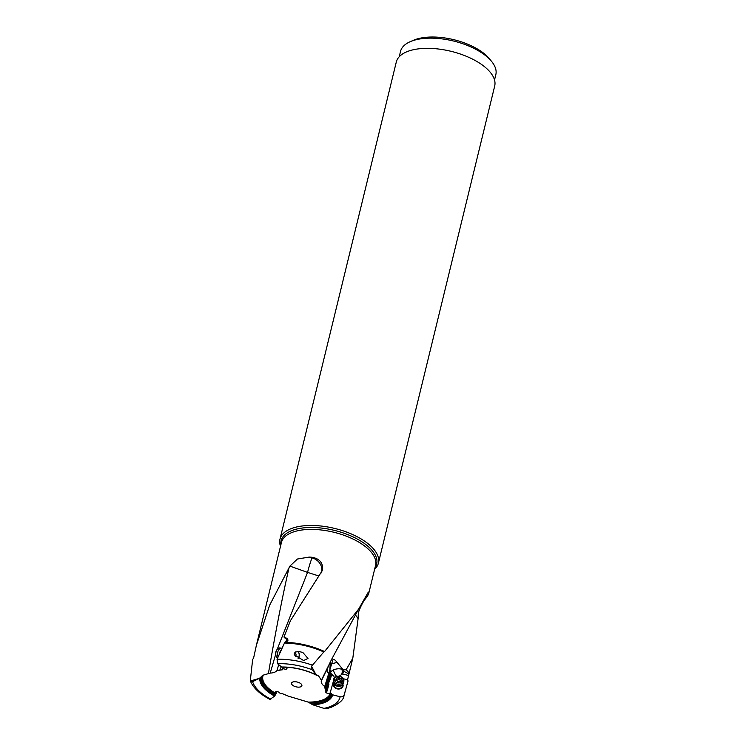 <?xml version="1.0" encoding="UTF-8"?>
<svg xmlns="http://www.w3.org/2000/svg" width="746" height="746" viewBox="0 0 746 746"><rect width="100%" height="100%" fill="white"/><g stroke="black" fill="none" stroke-linecap="round" stroke-linejoin="round"><path stroke-width="1.12" d="M317.582 675.419A34.801 16.067 13.7 0 1 318.728 676.09L321.377 680.249L321.256 681.173C321.097 682.926 322.244 684.716 324.706 686.534L325.312 690.069L327.065 691.104L325.498 691.906C326.879 693.593 328.426 693.939 330.152 692.922L330.422 692.978A34.801 16.067 13.7 0 1 313.954 701.865A34.801 16.067 13.7 0 1 308.135 702.079L288.441 696.195L281.997 693.519L280.664 693.789L278.687 692.074C276.757 691.383 275.572 691.477 275.153 692.344L276.113 693.463L274.64 696.093L269.94 699.412C259.86 694.106 253.332 687.961 250.358 680.995L259.356 678.375L263.226 675.139L270.211 673.106C273.502 672.901 275.74 672.062 276.934 670.579L282.771 669.721L282.501 668.845L283.144 668.705L285.895 669.339L287.051 668.78L285.41 667.176M330.152 692.922L333.303 681.592M301.197 684.017A5.343 2.471 -166.3 0 0 296.395 681.863A5.343 2.471 -166.3 0 0 291.919 682.506A5.343 2.471 -166.3 0 0 292.19 684.856A5.343 2.471 -166.3 0 0 298.54 687.15A5.343 2.471 -166.3 0 0 301.822 684.921A5.343 2.471 -166.3 0 0 301.197 684.017M308.135 702.079L312.938 704.849L323.96 708.383A45.142 20.841 -166.3 0 0 340.139 696.755C342.153 697.081 343.486 696.512 344.13 695.03L348.065 680.967L347.533 679.895L352.802 658.252L346.144 669.712L343.272 669.908L337.043 662.373C335.234 659.902 333.844 659.035 332.875 659.772L329.872 669.777L330.245 662.802M330.422 692.978L332.641 694.815L340.139 696.755M343.486 678.776L347.552 679.82M334.059 683.634A4.784 3.665 3.3 0 0 333.667 684.483A4.784 3.665 3.3 0 0 337.36 688.922A4.784 3.665 3.3 0 0 343.029 686.227A4.784 3.665 3.3 0 0 342.806 684.138M327.065 691.104L328.911 684.408A2.714 0.643 93.9 0 1 328.855 684.157L328.081 683.364L329.34 678.338L329.974 678.45L331.215 674.524A4.495 1.063 93.9 0 0 331.392 675.447L330.217 679.699A2.714 0.643 93.9 0 0 330.17 679.41L329.974 678.45M328.604 683.457L329.611 679.82L330.217 679.699M330.739 673.312L333.798 675.717A2.397 1.52 15.5 0 1 331.289 675.018M333.798 675.717L334.311 677.974M326.916 690.675L328.716 683.476M329.9 669.712L331.131 673.852M330.18 670.831L325.293 688.427M329.872 669.777L324.706 686.534M321.256 681.173L331.802 659.016L321.377 680.249M355.245 614.667L358.108 618.63L352.802 658.252M333.341 659.501L332.875 659.772M330.357 663.362C331.112 660.079 326.776 668.379 327.14 671.587C327.606 673.06 328.277 673.162 329.173 671.904M327.466 672.444L327.14 671.587M287.434 638.557L286.641 638.194C288.73 639.882 288.226 641.243 285.149 642.287L285.112 642.362A48.434 22.361 13.7 0 1 324.557 651.556L358.621 609.118L368.337 592.072L368.738 593.387L367.61 595.961A48.434 22.361 13.7 0 1 366.715 597.248C363.582 600.679 360.794 605.845 358.341 612.746L358.108 618.63M358.621 609.118L331.802 659.016M277.26 649.197L307.548 572.396L289.914 566.111L297.402 559.024L309.217 557.075A48.434 22.361 13.7 0 1 312.276 557.299C319.885 558.81 323.27 563.146 322.449 570.317L290.436 620.709L284.095 636.702L284.189 637.448L286.641 638.194M317.871 675.447L315.931 674.58L311.558 666.243L323.839 651.92A48.891 22.576 -166.3 0 0 284.487 642.968L277.055 659.287L277.549 663.698L281.671 667.027A37.384 17.261 13.7 0 1 316.201 674.934L316.947 675.372A36.517 16.86 -166.3 0 0 316.285 675.027M324.557 651.556L323.839 651.92M285.112 642.362L284.487 642.968M283.144 668.705L283.844 667.138M282.501 668.845L283.172 667.138M281.289 666.719L279.834 669.992M276.934 670.579L278.743 664.658M280.71 648.069L281.923 648.209M270.211 673.106L275.675 654.289M318.831 575.987L307.548 572.396A12.757 0.83 105.6 0 1 312.042 557.859L312.276 557.299M287.005 639.76L284.543 642.959M494.523 79.981L495.829 74.647A49.05 22.65 -166.3 0 0 491.651 61.489L489.497 58.841A45.86 21.177 -166.3 0 0 487.53 56.649A45.86 21.177 -166.3 0 0 426.171 37.3A45.86 21.177 -166.3 0 0 413.415 40.293L410.281 41.655A49.05 22.65 -166.3 0 0 400.527 51.409L399.222 56.752M491.651 61.489A49.05 22.65 -166.3 0 0 489.544 59.148A49.05 22.65 -166.3 0 0 423.924 38.447A49.05 22.65 -166.3 0 0 410.281 41.655M378.39 563.155L494.701 86.014A50.644 23.387 -166.3 0 0 472.479 59.083A50.644 23.387 -166.3 0 0 420.455 48.649A50.644 23.387 -166.3 0 0 396.294 62.03L279.983 539.162A50.644 23.387 13.7 0 1 304.144 525.781A50.644 23.387 13.7 0 1 356.168 536.215A50.644 23.387 13.7 0 1 378.39 563.155A50.644 23.387 13.7 0 1 374.623 569.263M280.505 546.314A50.644 23.387 13.7 0 1 279.983 539.162M289.914 566.111L269.642 605.211L256.4 645.253L253.612 658L252.642 659.501L250.292 680.79L252.586 681.639L259.356 678.375M276.169 691.635L276.113 693.463M289 567.827C282.352 597.024 275.507 632.142 268.467 673.2M344.13 695.03A48.602 22.445 13.7 0 1 343.953 695.766C343.692 699.748 339.337 703.637 330.898 707.432L326.673 708.635L323.96 708.383M334.441 684.819A3.991 3.049 3.3 0 0 334.357 685.313A3.991 3.049 3.3 0 0 337.835 688.558A3.991 3.049 3.3 0 0 342.237 686.264A3.991 3.049 3.3 0 0 342.321 685.77L342.386 684.52M287.965 640.264L284.189 637.448M288.012 640.031L285.69 638.194M323.615 651.892A49.18 22.706 -166.3 0 0 284.235 643.033M295.686 651.911L299.668 651.668L302.848 652.489L307.995 658.448L303.622 660.546L294.232 654.82L294.372 653.412L295.686 651.911M311.558 666.243L311.987 669.647L315.931 674.58M298.092 658.457A3.991 2.452 97.4 0 0 298.689 657.459A3.991 2.452 97.4 0 0 297.533 651.584M296.05 651.808A3.991 2.452 97.4 0 0 295.519 652.256M294.4 654.484A3.991 2.452 97.4 0 0 294.306 654.969M297.868 651.566A4.15 2.555 -82.6 0 1 298.297 651.901A4.15 2.555 -82.6 0 1 298.195 658.513M339.141 676.221L342.507 673.955L348.634 675.522M330.413 672.733A6.378 2.993 167 0 1 333.369 669.992A6.378 2.993 167 0 1 341.957 669.488L341.528 667.614M329.34 678.338L329.546 679.364A2.714 0.643 -86.1 0 1 329.611 679.82M337.043 662.373L331.019 664.052M343.272 669.908L343.859 671.353L342.507 673.955M343.859 671.353L349.091 673.964M346.144 669.712L349.315 673.088M333.387 679.923L333.303 681.359A5.259 4.028 3.3 0 0 334.581 684.203A5.259 4.028 3.3 0 0 342.218 684.642A5.259 4.028 3.3 0 0 343.71 682.618A5.259 4.028 3.3 0 0 343.813 681.965L343.897 680.529A5.259 4.028 -176.7 0 1 343.794 681.182A5.259 4.028 -176.7 0 1 337.985 684.213A5.259 4.028 -176.7 0 1 333.387 679.923A5.259 4.028 -176.7 0 1 333.499 679.27A5.259 4.028 -176.7 0 1 339.309 676.24A5.259 4.028 -176.7 0 1 343.897 680.529M342.89 680.399A4.308 3.301 -176.7 0 1 337.789 682.814A4.308 3.301 -176.7 0 1 334.469 678.832A4.308 3.301 -176.7 0 1 339.57 676.408A4.308 3.301 -176.7 0 1 342.89 680.399M341.183 678.59A1.287 0.988 -176.7 0 1 339.822 677.61L338.703 677.405A1.287 0.988 -176.7 0 1 336.968 677.797L336.204 678.431A1.287 0.988 -176.7 0 1 335.821 679.793L336.176 680.641A1.287 0.988 -176.7 0 1 337.537 681.611L338.656 681.816A1.287 0.988 -176.7 0 1 340.4 681.424L341.155 680.79A1.287 0.988 -176.7 0 1 341.537 679.429L341.183 678.59L341.118 679.755M339.822 677.61L339.691 679.932L338.572 679.727L338.703 677.405M339.691 679.932L341.053 680.902M335.989 680.352L338.572 679.727M294.745 652.797A2.397 1.473 -82.6 0 1 295.435 653.123A2.397 1.473 -82.6 0 1 295.864 653.841A2.397 1.473 -82.6 0 1 295.714 656.377A2.397 1.473 -82.6 0 1 295.603 656.583M295.323 652.358A3.991 2.452 -82.6 0 1 295.509 652.797L295.864 653.841M278.109 656.872A5.259 3.245 -82.6 0 1 278.211 650.754A5.259 3.245 -82.6 0 1 281.494 648.171A5.259 3.245 -82.6 0 1 281.904 648.265M281.494 648.171L279.75 647.948A5.259 3.245 97.4 0 0 276.99 649.58A5.259 3.245 97.4 0 0 276.468 650.531A5.259 3.245 97.4 0 0 276.141 656.098A5.259 3.245 97.4 0 0 277.577 658.093M276.99 649.58L276.617 650.13A4.308 2.648 97.4 0 0 276.197 650.904A4.308 2.648 97.4 0 0 275.927 655.464L276.141 656.098M275.983 693.547A34.801 16.067 13.7 0 1 263.226 675.139M331.308 693.5A35.771 16.515 13.7 0 1 314.346 702.751A35.771 16.515 13.7 0 1 314.29 702.76A35.771 16.515 13.7 0 1 310.01 702.974M330.581 673.069L325.946 690.488M330.152 671.894L325.312 690.069M368.748 593.387L375.555 565.44A48.434 22.361 -166.3 0 0 354.303 539.675A48.434 22.361 -166.3 0 0 304.555 529.697A48.434 22.361 -166.3 0 0 304.508 529.707A48.434 22.361 -166.3 0 0 281.438 542.501L256.391 645.253M367.61 595.961L365.745 596.66L366.715 597.248M280.888 544.776A49.18 22.706 13.7 0 1 304.517 527.776A49.18 22.706 13.7 0 1 304.564 527.767A49.18 22.706 13.7 0 1 358.5 539.722A49.18 22.706 13.7 0 1 375.005 567.715M275.479 694.302A35.771 16.515 13.7 0 1 261.921 676.072M260.858 677.312A36.517 16.86 -166.3 0 0 275.087 695.384M274.64 696.093A37.384 17.261 13.7 0 1 259.822 678.151M252.586 681.639A45.142 20.841 -166.3 0 0 270.845 699.216M309.217 557.075L312.042 557.859A12.757 11.293 -157.3 0 1 321.619 572.294A12.757 11.293 -157.3 0 1 321.489 572.788M332.641 694.815A37.384 17.261 13.7 0 1 314.803 704.709A37.384 17.261 13.7 0 1 314.765 704.718A37.384 17.261 13.7 0 1 312.938 704.849M311.436 704.084A36.517 16.86 -166.3 0 0 314.43 703.888A36.517 16.86 -166.3 0 0 314.467 703.888A36.517 16.86 -166.3 0 0 331.867 694.312M277.055 659.287A48.602 22.445 13.7 0 1 312.248 665.106M311.987 669.647A45.142 20.841 -166.3 0 0 277.549 663.698M333.369 669.992A6.378 2.387 -115.4 0 0 333.63 670.952A6.378 2.387 -115.4 0 0 336.66 676.445M329.546 679.364L330.17 679.41M341.64 674.347A6.378 5.539 -70.2 0 0 341.957 669.488L343.309 669.973M342.05 684.763A3.991 3.049 -176.7 0 1 338.283 686.404A3.991 3.049 -176.7 0 1 334.73 684.343M334.581 684.203L335.318 684.875A4.206 3.217 3.3 0 0 341.416 685.229L342.218 684.642M341.155 680.79L341.127 681.322M335.821 679.793L335.784 680.529M336.968 677.797L336.828 680.119M279.685 653.272A4.206 2.583 -82.6 0 1 280.179 651.472A4.206 2.583 -82.6 0 1 281.083 650.111M343.953 695.766L345.799 689.211M282.025 667.148C294.101 667.111 305.618 669.815 316.593 675.27M334.432 684.054L334.357 685.313M340.875 681.452L340.95 680.203M336.315 680.641L336.418 679.028"/></g></svg>
